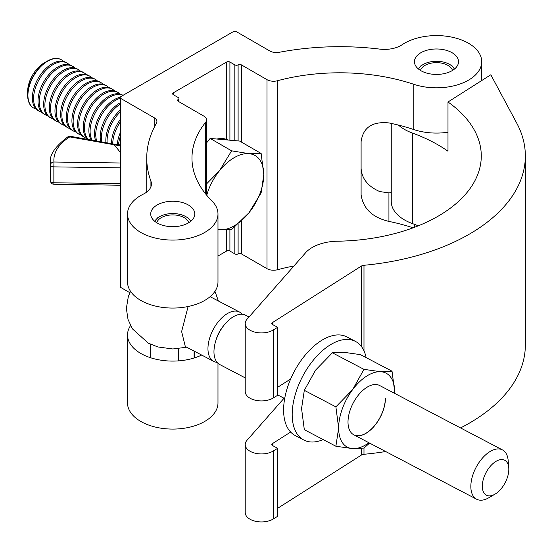 <?xml version="1.0" encoding="UTF-8"?>
<svg xmlns="http://www.w3.org/2000/svg" width="553" height="553" viewBox="0 0 553 553"><rect width="100%" height="100%" fill="white"/><g stroke="black" fill="none" stroke-linecap="round" stroke-linejoin="round"><path stroke-width="0.83" d="M217.979 363.3L217.979 402.971A45.228 26.115 180 0 1 190.059 427.096A45.228 26.115 180 0 1 140.773 421.434A45.228 26.115 180 0 1 127.522 402.971L127.522 334.98A45.228 26.115 180 0 1 130.536 325.613M201.672 355.061A45.228 26.115 180 0 1 140.773 353.443A45.228 26.115 180 0 1 127.522 334.98M157.17 222.963A22.037 12.719 180 0 1 150.72 213.963A22.037 12.719 180 0 1 164.324 202.211A22.037 12.719 180 0 1 188.331 204.969A22.037 12.719 180 0 1 194.787 213.963A22.037 12.719 180 0 1 181.184 225.721A22.037 12.719 180 0 1 157.17 222.963M217.979 213.963L217.979 281.954A45.228 26.115 180 0 1 190.059 306.079A45.228 26.115 180 0 1 140.773 300.417A45.228 26.115 180 0 1 127.522 281.954L127.522 213.963A45.228 26.115 180 0 1 143.324 194.138A23.191 13.39 0 0 0 151.432 183.962A23.191 13.39 0 0 0 150.928 181.19A192.976 111.416 180 0 1 146.739 158.096A192.976 111.416 180 0 1 156.437 123.215A9.277 5.357 0 0 0 156.907 121.536A9.277 5.357 0 0 0 154.19 117.748L120.837 98.496A2.323 1.341 180 0 1 120.16 97.549A2.323 1.341 180 0 1 120.837 96.602L233.193 31.728A2.323 1.341 180 0 1 236.477 31.728L269.829 50.987A9.277 5.357 0 0 0 279.293 52.286A192.976 111.416 180 0 1 379.711 49.106A23.191 13.39 0 0 0 402.135 44.717A45.228 26.115 180 0 1 452.167 37.21A45.228 26.115 180 0 1 481.711 61.701A45.228 26.115 180 0 1 459.066 84.333A45.228 26.115 180 0 1 413.803 84.298A147.748 85.3 0 0 0 277.475 80.738A9.277 5.357 180 0 1 267.002 79.667L241.391 64.874A2.323 1.341 0 0 0 238.108 64.874A2.323 1.341 180 0 1 234.831 64.874L229.91 62.033A2.323 1.341 0 0 0 226.633 62.033L173.324 92.807A2.323 1.341 0 0 0 172.647 93.754A2.323 1.341 0 0 0 173.324 94.701L178.246 97.542A2.323 1.341 180 0 1 178.923 98.489A2.323 1.341 180 0 1 178.246 99.436A2.323 1.341 0 0 0 177.568 100.383A2.323 1.341 0 0 0 178.246 101.33L203.863 116.123A9.277 5.357 180 0 1 206.58 119.904A9.277 5.357 180 0 1 205.716 122.165A147.748 85.3 0 0 0 191.967 158.096A147.748 85.3 0 0 0 211.882 200.87A45.228 26.115 180 0 1 217.979 213.963A45.228 26.115 180 0 1 190.059 238.094A45.228 26.115 180 0 1 140.773 232.433A45.228 26.115 180 0 1 127.522 213.963M420.902 70.701A22.037 12.719 180 0 1 414.446 61.701A22.037 12.719 180 0 1 428.05 49.95A22.037 12.719 180 0 1 452.064 52.708A22.037 12.719 180 0 1 458.513 61.701A22.037 12.719 180 0 1 444.916 73.459A22.037 12.719 180 0 1 420.902 70.701M361.102 168.388C361.8 178.716 368.001 186.437 379.711 191.559L388.932 192.893A23.191 13.39 0 0 0 391.254 192.562M447.985 132.222A45.228 26.115 180 0 1 413.803 129.561A147.748 85.3 0 0 0 388.932 122.932C372.314 121.238 363.038 127.487 361.102 141.686L361.102 194.711C363.072 208.585 372.349 217.481 388.932 221.414A147.748 85.3 0 0 1 413.112 227.808M293.926 266A147.748 85.3 0 0 0 277.475 269.74A9.277 5.357 180 0 1 267.002 268.668L241.391 253.882A2.323 1.341 0 0 0 238.108 253.882A2.323 1.341 180 0 1 234.831 253.882L229.91 251.041A2.323 1.341 0 0 0 226.633 251.041L217.979 256.032M129.858 292.71L120.837 287.498A2.323 1.341 180 0 1 120.16 286.551L120.16 97.549M398.471 125.096A45.228 26.115 0 0 0 406.075 130.273A45.228 26.115 0 0 0 412.351 133.031A147.748 85.3 180 0 1 432.861 142.031A147.748 85.3 180 0 1 447.985 151.239L447.985 101.994A147.748 85.3 180 0 1 481.283 155.939A147.748 85.3 180 0 1 337.482 241.212A37.113 21.429 0 0 0 306.334 251.919L246.977 319.302A16.237 9.373 0 0 0 245.214 323.553A16.237 9.373 0 0 0 255.465 332.263A16.237 9.373 0 0 0 273.272 329.975L277.661 327.286L272.518 324.535A2.323 1.341 180 0 1 271.772 323.553A2.323 1.341 180 0 1 272.373 322.655L361.289 266.124A4.638 2.675 180 0 1 363.985 265.281A191.822 110.745 0 0 0 525.35 155.939A191.822 110.745 0 0 0 516.779 123.208L490.822 74.766L447.985 101.994M418.262 225.824A147.748 85.3 0 0 0 412.351 223.557A45.228 26.115 180 0 1 406.075 220.799A45.228 26.115 180 0 1 391.254 201.472L391.254 123.416M290.643 432.052L272.373 443.665A2.323 1.341 0 0 0 271.772 444.571A2.323 1.341 0 0 0 272.518 445.552L277.661 448.303L273.272 450.992A16.237 9.373 180 0 1 255.465 453.28A16.237 9.373 180 0 1 245.214 444.564A16.237 9.373 180 0 1 246.977 440.319L284.042 398.243M245.214 444.564L245.214 512.555A16.237 9.373 0 0 0 255.465 521.272A16.237 9.373 0 0 0 273.272 518.984L277.661 516.295L277.661 448.303M277.661 508.297L361.289 455.133A4.638 2.675 180 0 1 363.985 454.283A191.822 110.745 0 0 0 385.662 451.525M460.545 427.932A191.822 110.745 0 0 0 525.35 344.948L525.35 155.939M245.214 323.553L245.214 391.538A16.237 9.373 0 0 0 255.465 400.254A16.237 9.373 0 0 0 273.272 397.966L277.661 395.277L277.661 327.286M277.661 387.28L290.643 379.026M245.214 377.886L219.755 364.538A27.837 15.277 -62.3 0 1 215.504 341.789A27.837 15.277 -62.3 0 1 224.477 324.68A27.837 15.277 -62.3 0 1 232.682 317.159A27.837 15.277 -62.3 0 1 245.601 315.238L248.995 317.014M494.956 494.188L488.693 497.818A27.837 15.277 -62.3 0 1 476.631 499.221A27.837 15.277 -62.3 0 1 472.186 477.156A27.837 15.277 -62.3 0 1 489.557 451.842A27.837 15.277 -62.3 0 1 502.477 449.914A27.837 15.277 -62.3 0 1 508.186 460.635L508.76 467.852A19.714 10.825 117.7 0 0 495.564 461.624A19.714 10.825 117.7 0 0 482.313 485.769A19.714 10.825 117.7 0 0 494.956 494.188A19.714 10.825 117.7 0 0 495.564 493.815A19.714 10.825 117.7 0 0 508.76 467.852M217.073 362.346A27.837 15.277 -62.3 0 1 213.741 361.385A27.837 15.277 -62.3 0 1 209.304 339.321A27.837 15.277 -62.3 0 1 226.668 314.007A27.837 15.277 -62.3 0 1 239.594 312.086A27.837 15.277 -62.3 0 1 242.276 314.277M210.112 296.678L239.594 312.086M213.741 361.385L185.29 346.468L181.626 331.565L188.02 306.846M215.504 341.789L216.078 339.819A22.037 12.097 -62.3 0 1 223.177 326.27L224.477 324.68M323.187 439.587A55.666 30.553 -62.3 0 1 303.777 440.015A55.666 30.553 -62.3 0 1 294.887 395.893A55.666 30.553 -62.3 0 1 329.623 345.266A55.666 30.553 -62.3 0 1 355.475 341.415A55.666 30.553 -62.3 0 1 366.155 357.632M303.777 440.015L295.191 435.515A55.666 30.553 -62.3 0 1 286.302 391.386A55.666 30.553 -62.3 0 1 321.037 340.766A55.666 30.553 -62.3 0 1 346.89 336.915L355.475 341.415M502.477 449.914L379.641 385.51A27.837 15.277 117.7 0 0 359.353 393.943A27.837 15.277 117.7 0 0 348.003 422.057A27.837 15.277 117.7 0 0 353.789 434.81A27.837 15.277 117.7 0 0 374.07 426.377A27.837 15.277 117.7 0 0 385.427 398.264M392.022 371.187L380.747 371.72L363.957 369.356L352.683 389.561L335.885 406.877L338.643 428.008L335.885 446.243L304.316 429.688L301.558 408.563L304.316 390.328L315.59 370.116L332.388 352.8L343.662 352.275L360.452 354.639L392.022 371.187L394.78 392.319A41.752 22.915 -62.3 0 1 394.766 393.446M335.885 446.243L352.683 448.607L363.957 448.075L369.591 443.098M363.957 369.356L332.388 352.8M335.885 406.877L304.316 390.328M394.78 392.319A41.752 22.915 117.7 0 0 380.747 371.72A41.752 22.915 117.7 0 0 352.683 389.561A41.752 22.915 117.7 0 0 338.643 428.008A41.752 22.915 117.7 0 0 352.683 448.607A41.752 22.915 117.7 0 0 368.92 442.746M385.337 398.222A27.837 15.277 -62.3 0 1 374.015 426.301A27.837 15.277 -62.3 0 1 353.747 434.789M454.393 69.111A18.615 10.749 0 0 0 449.644 64.425A18.615 10.749 0 0 0 423.322 64.425A18.615 10.749 0 0 0 418.566 69.111M449.644 64.425L452.064 65.821L449.644 64.425M452.485 70.445A16.237 9.373 0 0 0 447.965 65.399A16.237 9.373 0 0 0 431.554 63.09A16.237 9.373 0 0 0 420.474 70.445M190.667 221.373A18.615 10.749 0 0 0 185.912 216.686A18.615 10.749 0 0 0 159.589 216.686A18.615 10.749 0 0 0 154.84 221.373M185.912 216.686L188.331 218.082L185.912 216.686M188.76 222.707A16.237 9.373 0 0 0 184.232 217.661A16.237 9.373 0 0 0 167.829 215.352A16.237 9.373 0 0 0 156.748 222.707M194.096 358.005L194.096 351.086M178.474 360.888L178.474 348.687M61.383 59.772A27.837 16.072 120 0 0 61.245 59.689A27.837 16.072 120 0 0 57.173 58.431A27.837 16.072 120 0 0 47.33 61.072A27.837 16.072 120 0 0 27.65 95.157A27.837 16.072 120 0 0 33.415 107.897A27.837 16.072 120 0 0 33.553 107.98M63.56 61.438A27.837 16.072 120 0 0 61.521 59.848A27.837 16.072 120 0 0 57.45 58.59A27.837 16.072 120 0 0 30.56 82.432A27.837 16.072 120 0 0 33.692 108.056A27.837 16.072 120 0 0 36.083 109.031M47.33 61.072L44.171 62.897A23.364 13.486 120 0 0 27.65 91.508L27.65 95.157M69.215 64.701A27.837 16.072 120 0 0 67.176 63.111L65.952 62.406A27.837 16.072 120 0 0 61.874 61.148A27.837 16.072 120 0 0 34.991 84.989A27.837 16.072 120 0 0 38.122 110.614L39.346 111.319A27.837 16.072 120 0 0 41.738 112.294M67.176 63.111A27.837 16.072 120 0 0 63.097 61.853A27.837 16.072 120 0 0 36.215 85.694A27.837 16.072 120 0 0 39.346 111.319M74.869 67.964A27.837 16.072 120 0 0 72.83 66.374L71.607 65.669A27.837 16.072 120 0 0 67.528 64.411A27.837 16.072 120 0 0 40.645 88.252A27.837 16.072 120 0 0 43.77 113.877L44.993 114.589A27.837 16.072 120 0 0 47.385 115.556M72.83 66.374A27.837 16.072 120 0 0 68.752 65.116A27.837 16.072 120 0 0 41.869 88.957A27.837 16.072 120 0 0 44.993 114.589M80.517 71.226A27.837 16.072 120 0 0 78.485 69.643L77.254 68.931A27.837 16.072 120 0 0 73.183 67.673A27.837 16.072 120 0 0 46.293 91.515A27.837 16.072 120 0 0 49.424 117.139L50.648 117.851A27.837 16.072 120 0 0 53.04 118.819M78.485 69.643A27.837 16.072 120 0 0 74.406 68.378A27.837 16.072 120 0 0 47.523 92.22A27.837 16.072 120 0 0 50.648 117.851M86.171 74.489A27.837 16.072 120 0 0 84.132 72.906L82.909 72.194A27.837 16.072 120 0 0 78.837 70.936A27.837 16.072 120 0 0 51.947 94.777A27.837 16.072 120 0 0 55.079 120.409L56.302 121.114A27.837 16.072 120 0 0 58.694 122.082M84.132 72.906A27.837 16.072 120 0 0 80.061 71.648A27.837 16.072 120 0 0 53.171 95.482A27.837 16.072 120 0 0 56.302 121.114M91.826 77.752A27.837 16.072 120 0 0 89.786 76.169L88.563 75.457A27.837 16.072 120 0 0 84.485 74.199A27.837 16.072 120 0 0 57.602 98.04A27.837 16.072 120 0 0 60.726 123.672L61.95 124.377A27.837 16.072 120 0 0 64.342 125.344M89.786 76.169A27.837 16.072 120 0 0 85.708 74.911A27.837 16.072 120 0 0 58.825 98.752A27.837 16.072 120 0 0 61.95 124.377M97.473 81.015A27.837 16.072 120 0 0 95.441 79.432L94.217 78.726A27.837 16.072 120 0 0 90.139 77.468A27.837 16.072 120 0 0 63.256 101.303A27.837 16.072 120 0 0 66.381 126.934L67.604 127.639A27.837 16.072 120 0 0 69.996 128.614M95.441 79.432A27.837 16.072 120 0 0 91.363 78.173A27.837 16.072 120 0 0 64.48 102.015A27.837 16.072 120 0 0 67.604 127.639M103.128 84.277A27.837 16.072 120 0 0 101.088 82.694L99.865 81.989A27.837 16.072 120 0 0 95.793 80.731A27.837 16.072 120 0 0 68.904 104.572A27.837 16.072 120 0 0 72.035 130.197L73.259 130.902A27.837 16.072 120 0 0 75.65 131.877M101.088 82.694A27.837 16.072 120 0 0 97.017 81.436A27.837 16.072 120 0 0 70.127 105.277A27.837 16.072 120 0 0 73.259 130.902M108.782 87.54A27.837 16.072 120 0 0 106.743 85.957L105.519 85.252A27.837 16.072 120 0 0 101.441 83.994A27.837 16.072 120 0 0 74.558 107.835A27.837 16.072 120 0 0 77.69 133.46L78.913 134.165A27.837 16.072 120 0 0 81.305 135.139M106.743 85.957A27.837 16.072 120 0 0 102.664 84.699A27.837 16.072 120 0 0 75.782 108.54A27.837 16.072 120 0 0 78.913 134.165M114.436 90.803A27.837 16.072 120 0 0 112.397 89.22L111.174 88.515A27.837 16.072 120 0 0 107.095 87.256A27.837 16.072 120 0 0 80.213 111.098A27.837 16.072 120 0 0 83.337 136.722L84.561 137.427A27.837 16.072 120 0 0 86.952 138.402M112.397 89.22A27.837 16.072 120 0 0 108.319 87.962A27.837 16.072 120 0 0 81.436 111.803A27.837 16.072 120 0 0 84.561 137.427M120.084 94.072A27.837 16.072 120 0 0 118.052 92.482L116.821 91.777A27.837 16.072 120 0 0 112.75 90.519A27.837 16.072 120 0 0 85.867 114.36A27.837 16.072 120 0 0 88.245 139.508M118.052 92.482A27.837 16.072 120 0 0 113.973 91.224A27.837 16.072 120 0 0 87.091 115.065A27.837 16.072 120 0 0 88.68 139.584M123.008 95.344L122.476 95.04A27.837 16.072 120 0 0 118.404 93.782A27.837 16.072 120 0 0 91.515 117.623A27.837 16.072 120 0 0 91.314 140.054M122.973 95.372A27.837 16.072 120 0 0 119.628 94.487A27.837 16.072 120 0 0 92.738 118.328A27.837 16.072 120 0 0 92.199 140.213M120.195 97.3A27.837 16.072 120 0 0 97.169 120.886A27.837 16.072 120 0 0 95.71 140.842M120.16 98.33A27.837 16.072 120 0 0 98.393 121.591A27.837 16.072 120 0 0 96.747 141.029M120.16 102.782A27.837 16.072 120 0 0 102.823 124.148A27.837 16.072 120 0 0 100.66 141.727M120.16 104.213A27.837 16.072 120 0 0 104.047 124.854A27.837 16.072 120 0 0 101.78 141.927M120.16 110.165A27.837 16.072 120 0 0 108.471 127.411A27.837 16.072 120 0 0 105.948 142.674M120.16 112.024A27.837 16.072 120 0 0 109.694 128.123A27.837 16.072 120 0 0 107.13 142.881M120.16 119.718A27.837 16.072 120 0 0 114.125 130.674A27.837 16.072 120 0 0 111.492 143.662M120.16 122.172A27.837 16.072 120 0 0 115.349 131.386A27.837 16.072 120 0 0 112.715 143.884M120.16 132.99A27.837 16.072 120 0 0 119.78 133.937A27.837 16.072 120 0 0 117.229 144.623M120.16 137.02A27.837 16.072 120 0 0 118.508 144.755M216.97 139.045A41.752 24.104 -60 0 1 222.942 138.616A41.752 24.104 -60 0 1 228.195 140.047M206.58 142.874L210.147 138.43L239.67 141.07L261.14 153.464L249.016 153.672A41.752 24.104 -60 0 1 263.781 174.672A41.752 24.104 -60 0 1 249.016 212.718A41.752 24.104 -60 0 1 219.493 229.758A41.752 24.104 -60 0 1 217.979 229.55M210.147 138.43L231.617 150.831L249.016 153.672A41.752 24.104 120 0 0 219.493 170.718L206.58 183.879M206.732 195.271A41.752 24.104 -60 0 1 219.493 170.718L231.617 150.831M217.979 229.613L231.617 229.557L249.016 212.718L261.14 192.831L263.781 174.672L261.14 153.464M120.16 152.144L114.298 144.858A3.477 0.843 -79.9 0 1 114.913 144.271L70.397 136.315A3.477 3.477 0 0 0 67.957 136.785C54.961 146.538 49.106 155.303 50.392 163.073L50.392 178.978A62.738 36.221 -0 0 0 50.482 180.866L50.482 164.953A62.738 36.221 180 0 1 50.392 163.073M120.16 145.812L69.789 136.902A59.261 34.217 0 0 0 53.952 162.008L120.16 162.99M413.803 129.561L413.803 84.298M277.475 269.74L277.475 80.738M150.928 186.741L150.928 181.19M205.716 194.034L205.716 122.165M154.19 127.439L154.19 117.748M120.837 287.498L120.837 98.496M267.002 268.668L267.002 79.667M241.391 253.882L241.391 221.062M241.391 142.066L241.391 64.874M238.108 253.882L238.108 224.117M238.108 140.932L238.108 64.874M234.831 253.882L234.831 226.951M234.831 140.635L234.831 64.874M229.91 251.041L229.91 229.778M229.91 140.199L229.91 62.033M226.633 251.041L226.633 230.007M226.633 139.397L226.633 62.033M173.324 94.701L173.324 92.807M178.246 101.33L178.246 99.436M388.932 192.893L388.932 221.414M412.351 133.031L412.351 223.557M273.272 450.992L273.272 518.984M272.373 443.665L272.373 445.469M273.272 329.975L273.272 397.966M272.373 322.655L272.373 324.452M361.289 266.124L361.289 346.358M361.289 448.497L361.289 455.133M363.985 265.281L363.985 350.865M363.985 448.048L363.985 454.283M120.16 167.842L53.862 166.861L53.862 182.766L120.16 183.748M120.16 185.22L53.904 184.239L53.862 182.766A3.477 2.012 0 0 1 50.482 180.866A3.477 2.834 174.8 0 0 50.489 181.073L50.392 178.978M67.957 136.785A3.477 2.081 -121.8 0 1 69.789 136.902A3.477 0.843 -79.9 0 1 70.397 136.315M50.482 164.953A3.477 2.012 -0 0 0 53.862 166.861L53.952 162.008A3.477 2.834 174.8 0 0 50.482 164.953M481.711 80.558L481.711 61.701M146.739 192.043L146.739 158.096M178.923 101.724L178.923 98.489M206.58 195.085L206.58 119.904M130.536 291.327L128.337 296.519L126.361 308.422L128.019 319.447L132.395 328.828L148.322 343.178L157.84 346.945L172.806 348.978L186.7 347.208M214.972 291.327L218.373 300.963M277.661 394.897L284.677 398.575M353.789 434.81L476.631 499.221M423.322 64.425L420.861 65.848M414.391 227.338L414.391 224.311M159.589 216.686L157.128 218.11M194.843 357.77L194.843 351.48M150.658 357.77L150.658 344.319M120.16 144.872L114.913 144.271M50.489 181.073A3.477 3.477 0 0 0 53.904 184.239"/></g></svg>
